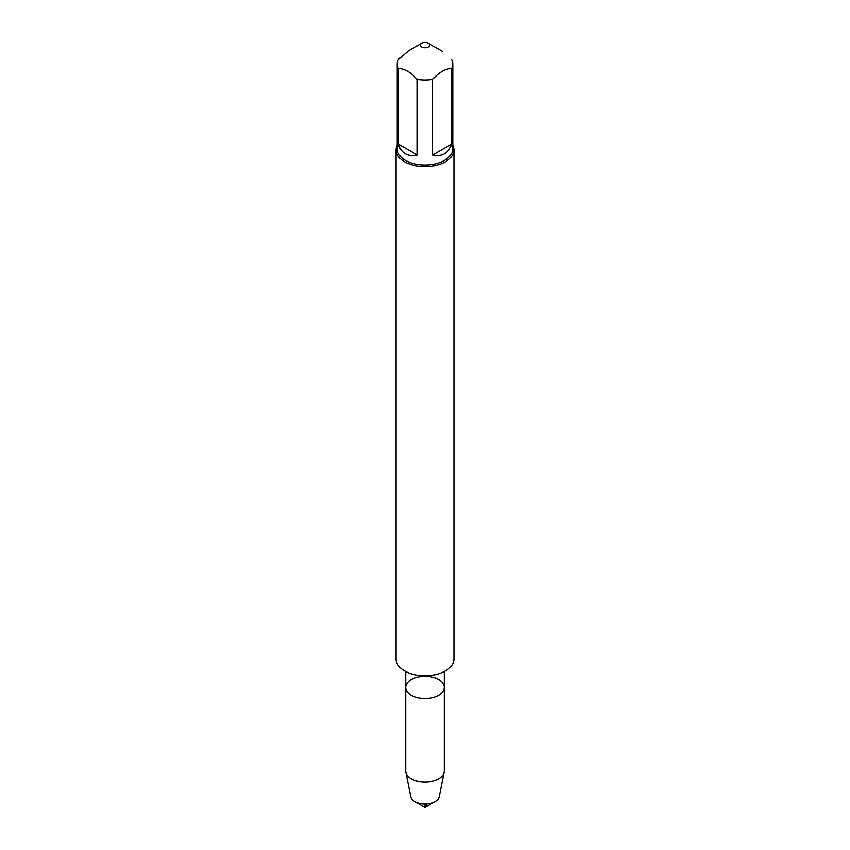 <?xml version="1.0" encoding="UTF-8"?>
<svg xmlns="http://www.w3.org/2000/svg" width="850" height="850" viewBox="0 0 850 850"><rect width="100%" height="100%" fill="white"/><g stroke="black" fill="none" stroke-linecap="round" stroke-linejoin="round"><path stroke-width="1.27" d="M411.368 695.3A19.274 11.124 0 0 0 432.374 697.712A19.274 11.124 0 0 0 444.274 687.438A19.274 11.124 180 0 1 432.374 697.712A19.274 11.124 180 0 1 411.368 695.3A19.274 11.124 180 0 1 405.726 687.438A19.274 11.124 0 0 0 411.368 695.3M452.763 145.244A28.921 16.703 180 0 1 453.921 149.929A28.921 16.703 180 0 1 425 166.621A28.921 16.703 180 0 1 396.079 149.929A28.921 16.703 180 0 1 397.237 145.244M396.079 149.929L396.079 659.09A28.921 16.703 0 0 0 425 675.793A28.921 16.703 0 0 0 453.921 659.09L453.921 149.929M421.728 46.952A4.633 2.667 0 0 0 428.272 46.952A4.633 2.667 0 0 0 428.272 43.18A4.633 2.667 0 0 0 426.275 42.5A4.633 2.667 0 0 0 421.728 43.18A4.633 2.667 0 0 0 421.728 46.952M432.671 154.944C442.255 156.91 448.598 153.244 451.69 143.969L432.671 154.944L432.671 79.369C439.014 72.388 445.358 68.723 451.69 68.393A27.763 16.033 0 0 0 452.763 63.963A27.763 16.033 0 0 0 451.69 59.532M451.69 143.969L451.69 68.393M407.819 51.553L398.31 59.532A27.763 16.033 0 0 0 397.237 63.963A27.763 16.033 0 0 0 398.31 68.393C404.664 68.733 410.996 72.388 417.329 79.369A27.763 16.033 0 0 0 432.671 79.369M398.31 143.969C399.659 148.474 402.007 151.725 405.365 153.701C408.754 155.624 412.749 156.039 417.329 154.944L398.31 143.969L398.31 68.393M417.329 154.944L417.329 79.369M452.763 63.963L452.763 148.984A27.763 16.033 180 0 1 435.625 163.795A27.763 16.033 180 0 1 405.365 160.321A27.763 16.033 180 0 1 397.237 148.984L397.237 63.963M444.274 687.438L444.274 770.939A19.274 11.124 180 0 1 444.146 772.225A19.274 11.124 180 0 1 431.332 781.447A19.274 11.124 180 0 1 411.368 778.812A19.274 11.124 180 0 1 405.854 772.225A19.274 11.124 180 0 1 405.726 770.939L405.726 687.438A19.274 11.124 180 0 1 425 676.313A19.274 11.124 180 0 1 444.274 687.438L444.274 671.543M405.854 772.225L410.794 796.779A14.301 8.256 0 0 0 414.885 801.667A14.301 8.256 0 0 0 435.115 801.667A14.301 8.256 0 0 0 439.206 796.779L444.146 772.225M425 807.5L414.885 801.667L425 807.5L435.115 801.667M425 804.079L425 807.5L427.019 803.994M405.726 687.438L405.726 671.543M421.728 43.18L407.671 51.297M428.272 43.18L442.329 51.297"/></g></svg>
